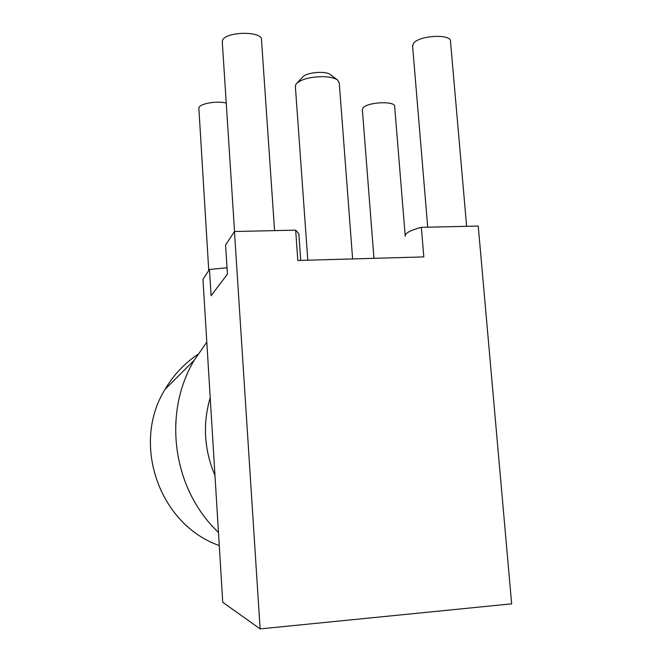 <?xml version="1.0" encoding="UTF-8"?>
<svg xmlns="http://www.w3.org/2000/svg" width="662" height="662" viewBox="0 0 662 662"><rect width="100%" height="100%" fill="white"/><g stroke="black" fill="none" stroke-linecap="round" stroke-linejoin="round"><path stroke-width="0.99" d="M197.839 354.402C184.392 363.455 173.477 375.081 165.095 389.273C131.167 443.466 158.847 524.395 219.271 545.571M206.809 342.138L194.322 360.128C162.331 413.096 172.418 489.086 218.46 532.405M302.567 77.214L303.122 76.635C307.532 72.084 326.399 70.768 330.57 74.715L337.397 79.912M352.614 258.925L339.258 82.957L337.703 80.152C334.757 77.951 329.61 76.784 322.278 76.643C310.718 76.883 302.319 78.993 297.064 82.99L295.798 84.496L295.376 86.532M412.616 46.307L413.46 43.46C418.856 35.218 452.138 33.605 450.516 41.64L466.636 226.33M222.308 42.161L222.465 40.688C224.641 31.371 262.814 30.7 261.507 39.943L274.573 230.616M362.379 109.834L362.908 108.088C366.831 101.948 395.926 100.641 394.684 106.648L405.161 235.482C405.765 232.776 411.168 230.062 421.346 227.339L478.245 226.073L511.643 603.843L260.133 628.9L222.746 602.288L202.961 279.339L209.465 269.467L211.087 295.732L227.438 274.118L225.585 244.99L234.456 231.518L260.133 628.9M208.753 270.543L198.84 107.832C199.767 103.578 216.805 100.583 226.238 103.065M209.465 269.467L227.033 267.762M234.456 231.518L295.666 230.153L297.809 260.48L423.804 256.914L421.346 227.339M295.666 230.153L298.835 233.686L300.73 260.398M405.227 236.309L405.161 235.482M210.21 397.672C202.547 423.97 204.136 449.895 214.976 475.432M165.095 389.273L194.322 360.128M303.122 76.635L297.064 82.99M362.346 109.437L373.956 258.329M222.275 41.756L234.547 231.51M412.558 45.587L427.718 227.198M307.805 260.199L295.343 86.027"/></g></svg>
